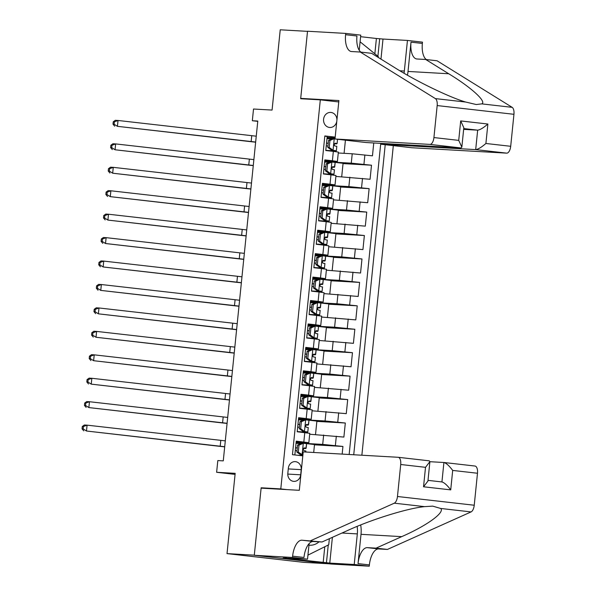 <?xml version="1.0" encoding="UTF-8"?>
<svg xmlns="http://www.w3.org/2000/svg" width="596" height="596" viewBox="0 0 596 596"><rect width="100%" height="100%" fill="white"/><g stroke="black" fill="none" stroke-linecap="round" stroke-linejoin="round"><path stroke-width="0.89" d="M336.911 120.124A7.539 6.683 93.3 0 0 330.661 112.421A7.539 6.683 93.3 0 0 323.591 119.193A7.539 6.683 93.3 0 0 329.804 127.477A7.539 6.683 93.3 0 0 336.792 121.286M361.869 455.217L393.315 145.633M328.992 563.786L303.789 562.356L227.024 553.61L235.174 473.343L216.624 472.285L235.07 474.386M338.759 101.953L320.313 99.852L300.667 98.735L307.514 31.357L280.232 29.8L272.074 110.074L253.524 109.016L252.331 120.735L257.763 121.353M267.366 488.497L261.152 487.789L254.306 555.167L227.024 553.61M324.805 136.186L327.197 136.462L325.774 150.52L333.343 151.384L332.389 160.756L337.403 161.464L324.731 160.793M332.389 160.756L324.82 159.899L323.39 173.958L330.966 174.822L330.013 184.194L335.026 184.902L322.347 184.231M330.013 184.194L322.436 183.337L321.013 197.395L328.582 198.259L327.629 207.631L332.642 208.339L319.97 207.669M327.629 207.631L320.059 206.775L318.629 220.833L326.206 221.697L325.252 231.069L330.266 231.777L317.586 231.106M325.252 231.069L317.675 230.205L316.252 244.271L323.822 245.135L322.868 254.507L327.882 255.207L315.202 254.544M322.868 254.507L315.299 253.643L313.868 267.708L321.445 268.572L320.492 277.945L325.498 278.645L312.825 277.982M320.492 277.945L312.915 277.08L311.485 291.146L319.061 292.003L318.108 301.382L323.121 302.083L310.441 301.42M318.108 301.382L310.538 300.518L309.108 314.584L316.677 315.44L315.731 324.82L320.737 325.52L308.065 324.85M315.731 324.82L308.154 323.956L306.724 338.014L314.301 338.878L313.347 348.258L318.361 348.958L305.681 348.288M313.347 348.258L305.778 347.394L304.347 361.452L311.917 362.316L310.97 371.688L315.977 372.396L303.304 371.725M310.97 371.688L303.394 370.831L301.963 384.889L309.54 385.754L308.586 395.126L313.6 395.833L300.92 395.163M308.586 395.126L301.01 394.269L299.587 408.327L307.156 409.191L306.202 418.563L311.216 419.271L298.544 418.601M306.202 418.563L298.633 417.699L297.203 431.765L309.786 433.329L308.84 442.709L296.16 442.038M342.156 454.092L342.938 446.456L314.472 444.832M309.697 434.231L343.885 437.077L345.315 423.018L316.856 421.394M312.08 410.793L346.269 413.646L347.699 399.581L319.233 397.957M314.457 387.355L348.653 390.209L350.075 376.143L321.616 374.519M316.841 363.918L351.029 366.771L352.459 352.705L323.993 351.089M319.218 340.48L353.413 343.333L354.836 329.268L326.377 327.651M321.602 317.042L355.79 319.896L357.22 305.83L328.761 304.213M323.978 293.605L358.174 296.458L359.597 282.4L331.138 280.776M326.362 270.174L360.55 273.02L361.981 258.962L333.522 257.338M328.746 246.737L362.934 249.582L364.365 235.524L335.898 233.9M331.123 223.299L365.311 226.145L366.741 212.087L338.282 210.463M333.507 199.861L367.695 202.715L369.125 188.649L340.659 187.025M335.883 176.423L370.071 179.277L371.502 165.211L343.043 163.595M216.624 472.285L217.816 460.566L223.269 460.879L257.792 121.04L252.331 120.735M300.697 474.811L301.218 469.655A7.308 6.474 93.3 0 0 295.199 461.632A7.308 6.474 93.3 0 0 288.352 468.195L287.831 473.351A7.308 6.474 93.3 0 0 293.85 481.374A7.308 6.474 93.3 0 0 300.697 474.811L287.786 474.081M320.313 99.852L280.791 488.906L287.011 489.614M335.19 137.11L324.835 135.933L292.457 454.673L302.813 455.851M353.733 454.755L385.225 144.716M324.641 161.643L330.46 161.97M332.583 162.09L351.267 163.155L371.502 165.211M338.267 152.986L352.221 153.783L351.267 163.155M328.046 185.423L329.469 185.505L325.192 187.33L323.77 187.248L328.046 185.423L322.257 185.088L328.083 185.408M330.199 185.527L348.884 186.593L369.125 188.649M325.669 208.861L327.197 208.891L322.808 210.768L321.393 210.686L325.669 208.861L319.881 208.525L325.699 208.846M327.822 208.965L346.507 210.03L366.741 212.087M317.504 231.948L323.323 232.284M325.438 232.403L344.123 233.468L364.365 235.524M320.909 255.736L322.436 255.766L318.048 257.636L316.632 257.554L320.909 255.736L315.12 255.401L320.939 255.721M323.062 255.84L341.746 256.906L361.981 258.962M312.736 278.824L318.562 279.159M320.678 279.278L339.362 280.344L359.597 282.4M310.36 302.261L316.178 302.589M318.301 302.716L336.978 303.781L357.22 305.83M313.764 326.042L315.187 326.124L310.903 327.949L309.488 327.867L313.764 326.042L307.976 325.707L313.801 326.027M315.917 326.154L334.602 327.211L354.836 329.268M305.599 349.137L311.417 349.465L305.599 349.144M313.541 349.584L332.218 350.649L352.459 352.705M303.215 372.575L309.033 372.902L303.215 372.582M311.157 373.022L329.841 374.087L350.075 376.143M300.838 396.005L306.657 396.34L300.838 396.02M308.78 396.459L327.457 397.525L347.699 399.581M298.454 419.442L304.273 419.778L298.454 419.457M306.396 419.897L325.081 420.962L345.315 423.018M296.078 442.88L301.896 443.215M304.012 443.335L322.697 444.4L342.938 446.456M349.152 454.495L380.755 143.368M352.221 153.783L372.455 155.839L373.759 142.965M294.849 454.942L296.249 441.137L308.84 442.709M335.116 137.818L327.107 137.356M261.152 487.789L280.791 488.906M327.025 138.205L332.844 138.533L327.025 138.212M301.859 443.23L303.394 443.26L299.006 445.13L297.583 445.056L301.859 443.23L296.07 442.895M313.697 452.476L314.502 444.542L305.189 443.476M303.334 450.174L303.506 448.468M315.515 434.558L316.886 421.104L307.566 420.038M305.107 432.666L305.152 432.294M305.711 426.736L305.89 425.03M307.491 409.228L307.529 408.856M308.095 403.306L308.266 401.592M317.899 411.121L319.262 397.666L309.95 396.608M311.216 419.271L312.17 409.892L307.156 409.191M309.875 385.791L309.913 385.418M310.471 379.868L310.65 378.155M320.275 387.691L321.646 374.228L312.326 373.171M313.6 395.833L314.554 386.454L309.54 385.754M312.855 356.43L313.027 354.717M322.66 364.253L324.023 350.791L314.71 349.733M315.977 372.396L316.93 363.024L311.917 362.316M315.232 332.993L315.411 331.279M325.043 340.815L326.407 327.353L317.087 326.295M318.361 348.958L319.314 339.586L314.301 338.878M316.148 302.604L317.675 302.641L313.287 304.511L311.864 304.429L316.148 302.604L310.36 302.276M317.616 309.555L317.787 307.849M327.42 317.377L328.791 303.915L319.471 302.857M320.737 325.52L321.691 316.148L316.677 315.44M318.525 279.166L320.052 279.204L315.664 281.074L314.248 280.992L318.525 279.166L312.736 278.839M319.396 292.047L319.434 291.675M320 286.117L320.171 284.411M329.804 293.94L331.167 280.485L321.847 279.42M323.121 302.083L324.075 292.71L319.061 292.003M321.773 268.61L321.81 268.237M322.376 262.68L322.548 260.974M332.181 270.502L333.551 257.047L324.231 255.982M325.498 278.645L326.452 269.273L321.445 268.572M323.285 232.298L324.708 232.38L320.432 234.198L319.009 234.124L323.285 232.298L317.497 231.963M324.157 245.172L324.194 244.8M324.76 239.242L324.932 237.536M334.565 247.064L335.928 233.61L326.615 232.544M327.882 255.207L328.836 245.835L323.822 245.135M326.534 221.734L326.571 221.362M327.137 215.812L327.308 214.098M336.941 223.627L338.312 210.172L328.992 209.114M330.266 231.777L331.212 222.397L326.206 221.697M328.918 198.297L328.955 197.924M329.521 192.374L329.692 190.66M339.325 200.189L340.689 186.734L331.376 185.676M332.642 208.339L333.596 198.96L328.582 198.259M330.43 161.985L331.957 162.023L327.569 163.893L326.154 163.811L330.43 161.985L324.641 161.65M331.294 174.859L331.339 174.486M331.897 168.936L332.076 167.223M341.702 176.759L343.072 163.297L333.753 162.239M335.026 184.902L335.973 175.522L330.966 174.822M334.281 145.499L334.453 143.785M344.086 153.321L345.419 140.179M337.403 161.464L338.357 152.092L333.343 151.384M299.006 445.13L298.291 452.163L302.887 455.061M302.202 454.979L300.779 454.897L302.373 455.128L302.083 455.463L297.352 455.225M302.82 455.731A18.029 0.417 5.8 0 1 300.175 455.553M303.394 443.26L306.605 443.715L306.158 448.17L304.31 447.879M300.809 443.677L296.033 443.297M297.583 445.056L296.868 452.081L298.291 452.163M300.779 454.897L296.868 452.081M295.571 447.834A18.029 0.417 -174.2 0 0 297.285 447.983M303.342 448.453A18.029 0.417 -174.2 0 0 305.867 448.505L306.605 443.715M295.296 450.569L297.009 450.71M297.292 447.901L295.579 447.752M304.258 447.879L304.362 447.887C302.842 448.646 302.746 449.585 304.072 450.695L305.867 450.978L305.763 452.021L305.867 450.978M224.707 446.724L86.487 431.012L217.48 446.084A17.671 0.41 -174.2 0 0 224.692 446.858M225.303 440.861L87.076 425.149L86.487 431.012L83.149 428.904L83.388 426.557L82.293 426.498L82.054 428.837L83.149 428.904M82.293 426.498L84.349 425L87.076 425.149L83.388 426.557M82.054 428.837L83.753 430.856M308.959 545.131A15.317 13.566 93.3 0 0 319.016 541.824M329.357 538.695L328.739 544.774L307.946 555.122M360.088 41.802L378.326 56.598L378.244 57.425M303.215 451.88L398.158 457.288A7.07 3.278 -83.5 0 1 398.24 457.296A7.07 3.278 -83.5 0 1 400.713 464.5L397.465 496.498L474.237 505.237A7.07 3.278 96.5 0 1 471.056 511.919L387.422 549.438L378.691 548.938A16.494 7.644 -83.5 0 0 369.386 564.911L369.259 566.2L331.063 564.025L254.291 555.286L261.115 488.139L299.311 490.314L303.215 451.88M387.422 549.438L376.069 548.141L401.704 536.638C426.766 525.709 445.182 512.404 440.697 508.462L432.718 506.131L424.643 506.637C407.969 508.165 371.613 519.429 347.662 530.485L322.019 541.987L313.287 541.496A16.494 7.644 -83.5 0 0 303.982 557.461L292.621 556.172L292.487 557.461L254.291 555.286M322.019 541.987L301.926 540.2A16.494 7.644 -83.5 0 0 292.621 556.172M401.704 536.638L361.005 534.321L358.032 563.615A16.494 7.644 -83.5 0 1 367.337 547.649L376.069 548.141M444.087 462.511L474.923 466.027A7.07 3.278 96.5 0 1 475.012 466.035A7.07 3.278 96.5 0 1 477.485 473.246L474.237 505.237M424.643 506.637L394.284 503.18L310.658 540.699M332.389 537.339L329.767 563.093L326.452 562.713L328.247 545.027M286.423 557.968L283.13 557.975L326.452 562.713M286.408 558.161L307.529 559.175L292.487 557.461M369.259 566.2L354.218 564.486L357.324 533.904A26.507 23.482 93.3 0 0 357.138 526.41M329.767 563.093L354.218 564.486M429.895 461.699L443.908 462.496C446.233 463.099 449.16 465.737 452.692 470.423L450.718 489.875C447.186 485.196 444.258 482.551 441.934 481.948L443.908 462.496L475.012 466.035M361.005 534.321A30.694 27.192 93.3 0 0 360.684 524.964M309.115 543.612L307.529 559.175M394.284 503.18A7.07 3.278 -83.5 0 0 397.465 496.498M323.174 562.527L324.775 546.778M442.016 481.955L428.002 480.361L442.016 481.955M450.718 489.875L423.532 486.776L427.928 481.076L429.902 461.624L429.262 460.827L398.329 457.303M423.532 486.776L425.514 467.324L429.902 461.624M380.829 143.368L380.747 144.202L411.762 147.734L506.704 153.142L475.69 149.611L477.664 130.159L463.733 128.572M380.747 144.202L475.69 149.611C478.104 149.32 481.508 147.279 485.904 143.48L510.697 146.296L513.946 114.305L437.173 105.566A7.07 3.278 -83.5 0 0 435.378 98.601L360.289 52.038L351.565 51.539A16.494 7.644 96.5 0 1 351.364 51.524A16.494 7.644 96.5 0 1 345.591 34.702L345.717 33.413L307.521 31.238L300.704 98.385L306.918 99.092M360.289 52.038L371.651 53.335L394.679 67.609C416.127 81.19 449.682 97.461 465.737 102.058L476.241 104.531L481.792 103.883C486.895 101.692 471.287 87.47 448.728 73.762L425.7 59.488L416.969 58.989A16.494 7.644 96.5 0 1 416.768 58.974A16.494 7.644 96.5 0 1 411.002 42.145L422.355 43.441L422.49 42.152L407.448 40.439L383.005 39.045L380.963 59.108M425.7 59.488L437.062 60.777L512.15 107.34A7.07 3.278 96.5 0 1 513.946 114.305M300.704 98.385L338.9 100.56L334.997 138.995L429.94 144.403A7.07 3.278 -83.5 0 0 433.925 137.557L437.173 105.566M374.854 53.744L376.404 38.487L360.602 36.684M376.404 38.487L383.005 39.045M345.717 33.413L360.766 35.127L359.224 50.265M334.997 138.995L366.011 142.526L460.954 147.935L429.94 144.403M404.036 73.226A26.507 23.482 93.3 0 0 404.341 71.028L407.448 40.439M407.433 75.178A30.694 27.192 93.3 0 0 408.022 71.446L411.002 42.145M510.697 146.296A7.07 3.278 96.5 0 1 506.704 153.142M426.334 59.555A16.494 7.644 96.5 0 1 422.355 43.441M360.923 52.113A16.494 7.644 96.5 0 1 356.952 35.998L345.591 34.702M377.894 56.24L379.682 38.673M463.651 129.362L477.664 130.159C480.078 129.868 483.483 127.827 487.878 124.02L485.904 143.48M433.925 137.557L458.719 140.38L461.848 147.137L460.954 147.935M458.719 140.38L460.693 120.928L463.822 127.686L461.848 147.137M301.382 421.692L299.967 421.618L304.355 419.74L305.77 419.822L301.382 421.692L300.667 428.725L304.578 431.541L307.797 431.996L307.514 432.331A18.029 0.417 5.8 0 1 297.218 431.66M304.578 431.541L303.163 431.459L304.75 431.69L304.467 432.025L297.225 431.578M305.77 419.822L308.989 420.277L308.534 424.732L306.687 424.441M303.185 420.24L298.41 419.86M299.967 421.618L299.252 428.643L300.667 428.725M303.163 431.459L299.252 428.643M297.955 424.397A18.029 0.417 -174.2 0 0 299.669 424.546M305.718 425.022A18.029 0.417 -174.2 0 0 308.251 425.067L308.989 420.277M297.672 427.131L299.393 427.272M299.676 424.464L297.963 424.315M306.635 424.441L306.739 424.449C305.226 425.209 305.13 426.147 306.456 427.257L308.251 427.548L307.797 431.996L308.251 427.548M227.091 423.287L88.864 407.575L219.857 422.646A17.671 0.41 -174.2 0 0 227.076 423.421M227.687 417.431L89.46 401.719L88.864 407.575L85.526 405.466L85.764 403.12L84.677 403.06L84.438 405.399L85.526 405.466M84.677 403.06L86.733 401.562L89.46 401.719L85.764 403.12M84.438 405.399L86.137 407.418M303.766 398.262L302.343 398.18L306.731 396.31L308.154 396.385L303.766 398.262L303.051 405.287L306.962 408.104L310.181 408.558L309.89 408.901A18.029 0.417 5.8 0 1 299.594 408.223M306.962 408.104L305.539 408.029L307.134 408.253L306.843 408.588L299.602 408.141M308.154 396.385L311.365 396.839L310.918 401.294L309.071 401.004M305.569 396.802L300.794 396.429M302.343 398.18L301.628 405.213L303.051 405.287M305.539 408.029L301.628 405.213M300.332 400.959A18.029 0.417 -174.2 0 0 302.045 401.108M308.102 401.585A18.029 0.417 -174.2 0 0 310.628 401.63L311.365 396.839M300.056 403.693L301.77 403.835M302.053 401.026L300.339 400.877M309.019 401.004L309.123 401.011C307.603 401.778 307.514 402.71 308.832 403.82L310.628 404.11L310.181 408.558L310.628 404.11M229.467 399.849L91.248 384.137L222.241 399.208A17.671 0.41 -174.2 0 0 229.46 399.983M230.063 393.993L91.844 378.281L91.248 384.137L87.91 382.029L88.148 379.682L87.053 379.622L86.815 381.962L87.91 382.029M87.053 379.622L89.109 378.125L91.844 378.281L88.148 379.682M86.815 381.962L88.513 383.98M306.143 374.824L304.727 374.742L309.004 372.917L310.531 372.954L306.143 374.824L305.428 381.85L309.339 384.666L312.557 385.128L312.274 385.463A18.029 0.417 5.8 0 1 301.978 384.785M309.339 384.666L307.923 384.591L309.51 384.815L309.227 385.15L301.986 384.711M310.531 372.954L313.749 373.409L313.295 377.857L311.447 377.566M307.953 373.364L303.178 372.992M304.727 374.742L304.012 381.775L305.428 381.85M307.923 384.591L304.012 381.775M302.716 377.521A18.029 0.417 -174.2 0 0 304.429 377.678M310.479 378.147A18.029 0.417 -174.2 0 0 313.012 378.192L313.749 373.409M302.433 380.255L304.154 380.397M304.437 377.588L302.723 377.439M311.395 377.566L311.499 377.573C309.987 378.341 309.89 379.272 311.216 380.39L313.012 380.673L312.557 385.12L313.012 380.673M231.851 376.411L93.624 360.699L224.618 375.771A17.671 0.41 -174.2 0 0 231.837 376.553M232.447 370.556L94.22 354.844L93.624 360.699L90.287 358.591L90.525 356.244L89.437 356.185L89.199 358.531L90.287 358.591M89.437 356.185L91.493 354.687L94.22 354.844L90.525 356.244M89.199 358.531L90.897 360.543M308.527 351.387L307.104 351.305L311.492 349.435L312.915 349.517L308.527 351.387L307.812 358.42L311.723 361.236L314.941 361.69L314.651 362.025A18.029 0.417 5.8 0 1 304.355 361.347M311.723 361.236L310.3 361.154L311.894 361.377L311.604 361.712L304.362 361.273M312.915 349.517L316.133 349.971L315.679 354.419L313.831 354.136M310.33 349.926L305.554 349.554M307.104 351.305L306.396 358.338L307.812 358.42M310.3 361.154L306.396 358.338M305.092 354.084A18.029 0.417 -174.2 0 0 306.806 354.24M312.863 354.709A18.029 0.417 -174.2 0 0 315.388 354.762L316.133 349.971M304.817 356.818L306.53 356.967M306.821 354.151L305.1 354.002M313.779 354.128L313.883 354.136C312.364 354.903 312.274 355.842 313.593 356.952L315.388 357.235L314.941 361.683L315.388 357.235M234.235 352.974L96.008 337.262L227.001 352.333A17.671 0.41 -174.2 0 0 234.221 353.115M234.824 347.118L96.604 331.406L96.008 337.262L92.671 335.153L92.909 332.806L91.814 332.747L91.575 335.094L92.671 335.153M91.814 332.747L93.87 331.249L96.604 331.406L92.909 332.806M91.575 335.094L93.281 337.113M310.903 327.949L310.188 334.982L314.099 337.798L317.318 338.252L317.035 338.588A18.029 0.417 5.8 0 1 306.739 337.917M314.099 337.798L312.684 337.716L314.271 337.939L313.988 338.275L306.746 337.835M315.291 326.079L318.51 326.534L318.055 330.981M312.714 326.496L307.938 326.116M309.488 327.867L308.773 334.9L310.188 334.982M312.684 337.716L308.773 334.9M307.476 330.646A18.029 0.417 -174.2 0 0 309.19 330.802M315.239 331.272A18.029 0.417 -174.2 0 0 317.772 331.324L318.055 330.989L316.208 330.698M307.201 333.38L308.914 333.529M309.197 330.713L307.484 330.571M316.156 330.691L316.26 330.698C314.748 331.465 314.651 332.404 315.977 333.514L317.772 333.797L317.318 338.245M236.612 329.536L98.385 313.831L229.378 328.895A17.671 0.41 -174.2 0 0 236.597 329.677M237.208 323.68L98.981 307.968L98.385 313.831L95.047 311.715L95.285 309.376L94.198 309.309L93.959 311.656L95.047 311.715M94.198 309.309L96.254 307.812L98.981 307.968L95.285 309.376M93.959 311.656L95.658 313.675M313.287 304.511L312.572 311.544L316.483 314.36L319.702 314.815L319.411 315.15A18.029 0.417 5.8 0 1 309.115 314.479M316.483 314.36L315.068 314.278L316.655 314.502L316.364 314.837L309.123 314.397M317.675 302.641L320.894 303.096L320.439 307.551L318.592 307.26M315.09 303.059L310.315 302.679M311.864 304.429L311.157 311.462L312.572 311.544M315.068 314.278L311.157 311.462M309.853 307.208A18.029 0.417 -174.2 0 0 311.566 307.365M317.623 307.834A18.029 0.417 -174.2 0 0 320.149 307.886L320.894 303.096M309.577 309.942L311.291 310.091M311.581 307.275L309.86 307.134M318.54 307.26L318.644 307.26C317.132 308.028 317.035 308.966 318.361 310.076L320.156 310.36L319.702 314.815L320.156 310.36M238.996 306.106L100.769 290.394L231.762 305.457A17.671 0.41 -174.2 0 0 238.981 306.24M239.592 300.242L101.365 284.53L100.769 290.394L97.431 288.278L97.669 285.938L96.574 285.871L96.336 288.218L97.431 288.278M96.574 285.871L98.638 284.374L101.365 284.53L97.669 285.938M96.336 288.218L98.042 290.237M315.664 281.074L314.956 288.106L318.867 290.923L322.078 291.377L321.795 291.712A18.029 0.417 5.8 0 1 311.499 291.042M318.867 290.923L317.445 290.841L319.031 291.064L318.748 291.399L311.507 290.96M320.052 279.204L323.27 279.658L322.816 284.113L320.968 283.823M317.474 279.621L312.699 279.241M314.248 280.992L313.533 288.024L314.956 288.106M317.445 290.841L313.533 288.024M312.237 283.778A18.029 0.417 -174.2 0 0 313.95 283.927M320 284.396A18.029 0.417 -174.2 0 0 322.533 284.448L323.27 279.658M311.961 286.505L313.675 286.654M313.958 283.838L312.244 283.696M320.924 283.823L321.02 283.823C319.508 284.59 319.411 285.529 320.737 286.639L322.533 286.922L322.078 291.377L322.533 286.922M241.373 282.668L103.145 266.956L234.146 282.02A17.671 0.41 -174.2 0 0 241.358 282.802M241.969 276.805L103.741 261.093L103.145 266.956L99.808 264.84L100.046 262.501L98.958 262.434L98.72 264.78L99.808 264.84M98.958 262.434L101.015 260.936L103.741 261.093L100.046 262.501M98.72 264.78L100.419 266.799M318.048 257.636L317.333 264.669L321.244 267.485L324.462 267.939L324.179 268.274A18.029 0.417 5.8 0 1 313.876 267.604M321.244 267.485L319.829 267.403L321.415 267.634L321.132 267.969L313.883 267.522M322.436 255.766L325.654 256.22L325.2 260.675L323.352 260.385M319.851 256.183L315.075 255.803M316.632 257.554L315.917 264.587L317.333 264.669M319.829 267.403L315.917 264.587M314.613 260.34A18.029 0.417 -174.2 0 0 316.334 260.489M322.384 260.959A18.029 0.417 -174.2 0 0 324.917 261.011L325.654 256.22M314.338 263.067L316.051 263.216M316.342 260.407L314.628 260.258M323.3 260.385L323.405 260.392C321.892 261.152 321.795 262.091 323.121 263.201L324.917 263.484L324.462 267.939L324.917 263.484M243.757 259.23L105.529 243.518L236.523 258.59A17.671 0.41 -174.2 0 0 243.742 259.364M244.353 253.367L106.125 237.655L105.529 243.518L102.192 241.402L102.43 239.063L101.335 239.003L101.104 241.343L102.192 241.402M101.335 239.003L103.399 237.506L106.125 237.655L102.43 239.063M101.104 241.343L102.803 243.362M320.432 234.198L319.717 241.231L323.628 244.047L326.846 244.502L326.556 244.837A18.029 0.417 5.8 0 1 316.26 244.166M323.628 244.047L322.205 243.965L323.792 244.196L323.509 244.531L316.267 244.084M324.813 232.328L328.031 232.783L327.584 237.238L325.736 236.947M322.235 232.745L317.459 232.365M319.009 234.124L318.294 241.149L319.717 241.231M322.205 243.965L318.294 241.149M316.998 236.903A18.029 0.417 -174.2 0 0 318.711 237.052M324.76 237.528A18.029 0.417 -174.2 0 0 327.293 237.573L328.031 232.783M316.722 239.637L318.435 239.778M318.718 236.97L317.005 236.821M325.684 236.947L325.788 236.955C324.269 237.715 324.172 238.653 325.498 239.763L327.293 240.046L326.839 244.502L327.293 240.046M246.133 235.792L107.906 220.08L238.907 235.152A17.671 0.41 -174.2 0 0 246.118 235.927M246.729 229.929L108.502 214.225L107.906 220.08L104.576 217.972L104.814 215.625L103.719 215.566L103.481 217.905L104.576 217.972M103.719 215.566L105.775 214.068L108.502 214.225L104.814 215.625M103.481 217.905L105.179 219.924M322.808 210.768L322.093 217.793L326.005 220.609L329.223 221.064L328.94 221.399A18.029 0.417 5.8 0 1 318.637 220.729M326.005 220.609L324.589 220.527L326.176 220.758L325.893 221.094L318.651 220.647M327.197 208.891L330.415 209.345L329.96 213.8L328.113 213.51M324.611 209.308L319.836 208.928M321.393 210.686L320.678 217.711L322.093 217.793M324.589 220.527L320.678 217.711M319.382 213.465A18.029 0.417 -174.2 0 0 321.095 213.614M327.144 214.091A18.029 0.417 -174.2 0 0 329.677 214.135L330.415 209.345M319.098 216.199L320.819 216.341M321.102 213.532L319.389 213.383M328.061 213.51L328.165 213.517C326.653 214.277 326.556 215.216 327.882 216.326L329.677 216.616L329.223 221.064L329.677 216.616M248.517 212.355L110.29 196.643L241.283 211.714A17.671 0.41 -174.2 0 0 248.502 212.489M249.113 206.499L110.886 190.787L110.29 196.643L106.952 194.534L107.191 192.188L106.103 192.128L105.864 194.467L106.952 194.534M106.103 192.128L108.159 190.631L110.886 190.787L107.191 192.188M105.864 194.467L107.563 196.486M325.192 187.33L324.477 194.356L328.389 197.172L331.607 197.626L331.316 197.969A18.029 0.417 5.8 0 1 321.02 197.291M328.389 197.172L326.966 197.097L328.56 197.321L328.269 197.656L321.028 197.216M329.581 185.453L332.791 185.907L332.345 190.362L330.497 190.072M326.995 185.87L322.22 185.498M323.77 187.248L323.054 194.281L324.477 194.356M326.966 197.097L323.054 194.281M321.758 190.027A18.029 0.417 -174.2 0 0 323.472 190.184M329.528 190.653A18.029 0.417 -174.2 0 0 332.054 190.698L332.791 185.907M321.482 192.761L323.196 192.903M323.479 190.094L321.765 189.945M330.445 190.072L330.549 190.079C329.029 190.847 328.932 191.778 330.259 192.888L332.054 193.179L331.607 197.626L332.054 193.179M250.894 188.917L112.674 173.205L243.667 188.276A17.671 0.41 -174.2 0 0 250.879 189.051M251.49 183.061L113.262 167.349L112.674 173.205L109.336 171.097L109.575 168.75L108.479 168.69L108.241 171.03L109.336 171.097M108.479 168.69L110.536 167.193L113.262 167.349L109.575 168.75M108.241 171.03L109.94 173.049M327.569 163.893L326.854 170.925L330.765 173.741L333.983 174.196L333.7 174.531A18.029 0.417 5.8 0 1 323.405 173.853M330.765 173.741L329.35 173.66L330.936 173.883L330.653 174.218L323.412 173.779M331.957 162.023L335.175 162.477L334.721 166.925L332.873 166.634M329.372 162.432L324.596 162.06M326.154 163.811L325.438 170.843L326.854 170.925M329.35 173.66L325.438 170.843M324.142 166.589A18.029 0.417 -174.2 0 0 325.856 166.746M331.905 167.215A18.029 0.417 -174.2 0 0 334.438 167.26L335.175 162.477M323.859 169.324L325.58 169.473M325.863 166.656L324.149 166.507M332.821 166.634L332.926 166.642C331.413 167.409 331.316 168.348 332.642 169.458L334.438 169.741L333.983 174.188L334.438 169.741M253.278 165.479L115.05 149.767L246.044 164.839A17.671 0.41 -174.2 0 0 253.263 165.621M253.874 159.624L115.646 143.912L115.05 149.767L111.713 147.659L111.951 145.312L110.863 145.253L110.625 147.599L111.713 147.659M110.863 145.253L112.92 143.755L115.646 143.912L111.951 145.312M110.625 147.599L112.324 149.611M329.953 140.455L328.53 140.373L332.918 138.503L334.341 138.585L329.953 140.455L329.238 147.488L333.149 150.304L336.368 150.758L336.077 151.093A18.029 0.417 5.8 0 1 325.781 150.423M333.149 150.304L331.726 150.222L333.32 150.445L333.03 150.781L325.788 150.341M334.341 138.585L335.026 138.667M331.756 139.002L326.981 138.622M328.53 140.373L327.815 147.406L329.238 147.488M331.726 150.222L327.815 147.406M326.519 143.152A18.029 0.417 -174.2 0 0 328.232 143.308M334.289 143.778A18.029 0.417 -174.2 0 0 336.815 143.83L337.105 143.487L335.257 143.204M326.243 145.886L327.956 146.035M328.24 143.219L326.526 143.077M335.205 143.196L335.31 143.204C333.79 143.971 333.7 144.91 335.019 146.02L336.815 146.303L336.368 150.751L336.815 146.303M255.654 142.042L117.434 126.33L248.428 141.401A17.671 0.41 -174.2 0 0 255.647 142.183M256.25 136.186L118.03 120.474L117.434 126.33L114.097 124.221L114.335 121.875L113.24 121.815L113.002 124.162L114.097 124.221M113.24 121.815L115.296 120.317L118.03 120.474L114.335 121.875M113.002 124.162L114.7 126.181M349.837 177.221L348.884 186.593M347.453 200.658L346.507 210.03M345.077 224.096L344.123 233.468M342.693 247.526L341.746 256.906M340.316 270.964L339.362 280.344M337.932 294.402L336.978 303.781M335.555 317.839L334.602 327.211M333.171 341.277L332.218 350.649M330.795 364.715L329.841 374.087M328.411 388.152L327.457 397.525M326.034 411.59L325.081 420.962M323.65 435.02L322.697 444.4M336.315 436.22L335.362 445.592M364.879 154.975L363.933 164.347M362.502 178.413L361.548 187.785M360.118 201.85L359.172 211.222M357.742 225.288L356.788 234.66M355.358 248.726L354.404 258.098M352.981 272.156L352.027 281.535M350.597 295.594L349.643 304.973M348.22 319.031L347.267 328.411M345.836 342.469L344.883 351.841M343.46 365.907L342.506 375.279M341.076 389.344L340.122 398.717M338.692 412.782L337.746 422.154M304.78 432.629L303.826 442.001M288.278 468.918L301.218 469.655M303.282 443.305L302.105 454.912M302.083 455.463L302.12 455.068M220.207 446.233L220.803 440.377M313.287 541.496L301.926 540.2M367.337 547.649L378.691 548.938M477.485 473.246L452.692 470.423M425.514 467.324L400.713 464.5M471.056 511.919L440.697 508.462M358.032 563.615L369.386 564.911M341.992 533.033L357.324 533.904M460.693 120.928L487.878 124.02M435.378 98.601L465.737 102.058M481.792 103.883L512.15 107.34M448.728 73.762L408.022 71.446M399.871 70.768L404.341 71.028M305.659 419.875L304.481 431.474M304.467 432.025L304.504 431.631M222.584 422.802L223.18 416.939M308.043 396.437L306.865 408.037M306.843 408.588L306.888 408.2M224.968 399.365L225.564 393.502M310.419 372.999L309.242 384.599M309.227 385.15L309.264 384.763M227.352 375.927L227.94 370.064M312.803 349.561L311.626 361.161M311.604 361.712L311.648 361.325M229.728 352.489L230.324 346.626M315.187 326.124L314.003 337.723M313.988 338.275L314.025 337.887M232.112 329.052L232.708 323.196M317.564 302.686L316.387 314.286M316.364 314.837L316.409 314.45M234.489 305.614L235.085 299.758M319.948 279.248L318.771 290.855M318.748 291.399L318.785 291.012M236.873 282.176L237.469 276.32M322.324 255.811L321.147 267.418M321.132 267.969L321.17 267.574M239.249 258.738L239.845 252.883M324.708 232.38L323.531 243.98M323.509 244.531L323.546 244.136M241.633 235.301L242.229 229.445M327.085 208.943L325.908 220.542M325.893 221.094L325.93 220.706M244.01 211.871L244.606 206.007M329.469 185.505L328.292 197.105M328.269 197.656L328.307 197.269M246.394 188.433L246.99 182.57M331.845 162.067L330.668 173.667M330.653 174.218L330.691 173.831M248.77 164.995L249.366 159.132M334.229 138.63L333.052 150.229M333.03 150.781L333.075 150.393M337.53 139.285L337.105 143.487L337.53 139.285M251.154 141.557L251.75 135.694M429.262 460.827L398.24 457.296M317.318 338.252L317.772 333.797M318.055 330.989L318.51 326.534"/></g></svg>
